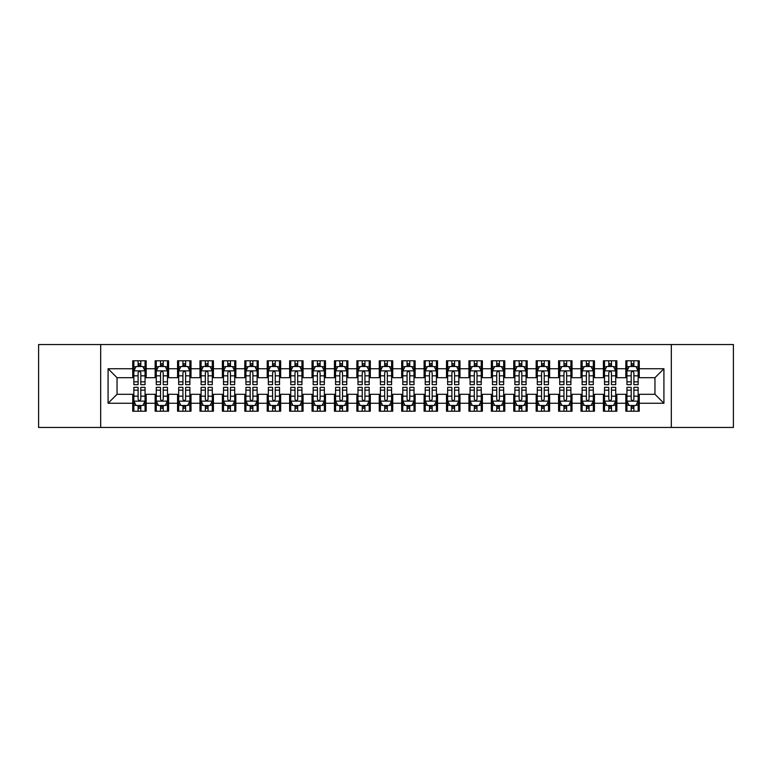 <?xml version="1.0" encoding="UTF-8"?>
<svg xmlns="http://www.w3.org/2000/svg" width="772" height="772" viewBox="0 0 772 772"><rect width="100%" height="100%" fill="white"/><g stroke="black" fill="none" stroke-linecap="round" stroke-linejoin="round"><path stroke-width="1.16" d="M671.312 427.466L733.4 427.466L733.4 344.534L671.312 344.534L671.312 427.466L100.688 427.466L100.688 344.534L38.6 344.534L38.6 427.466L100.688 427.466M671.312 344.534L100.688 344.534M108.08 403.254L108.08 368.746L132.736 368.746L132.736 377.711L117.045 377.711L117.045 394.289L108.08 403.254L132.736 403.254L132.736 411.215L146.178 411.215L146.178 403.254L155.143 403.254L155.143 411.215L168.595 411.215L168.595 403.254L177.56 403.254L177.56 411.215L191.012 411.215L191.012 403.254L199.977 403.254L199.977 411.215L213.419 411.215L213.419 403.254L222.384 403.254L222.384 411.215L235.836 411.215L235.836 403.254L244.801 403.254L244.801 411.215L258.244 411.215L258.244 403.254L267.208 403.254L267.208 411.215L280.661 411.215L280.661 403.254L289.625 403.254L289.625 411.215L303.068 411.215L303.068 403.254L312.033 403.254L312.033 411.215L325.485 411.215L325.485 403.254L334.45 403.254L334.45 411.215L347.902 411.215L347.902 403.254L356.867 403.254L356.867 411.215L370.309 411.215L370.309 403.254L379.274 403.254L379.274 411.215L392.726 411.215L392.726 403.254L401.691 403.254L401.691 411.215L415.133 411.215L415.133 403.254L424.098 403.254L424.098 411.215L437.55 411.215L437.55 403.254L446.515 403.254L446.515 411.215L459.967 411.215L459.967 403.254L468.932 403.254L468.932 411.215L482.375 411.215L482.375 403.254L491.339 403.254L491.339 411.215L504.791 411.215L504.791 403.254L513.756 403.254L513.756 411.215L527.199 411.215L527.199 403.254L536.164 403.254L536.164 411.215L549.616 411.215L549.616 403.254L558.581 403.254L558.581 411.215L572.023 411.215L572.023 403.254L580.988 403.254L580.988 411.215L594.44 411.215L594.44 403.254L603.405 403.254L603.405 411.215L616.857 411.215L616.857 403.254L625.822 403.254L625.822 411.215L639.264 411.215L639.264 394.289L654.955 394.289L654.955 377.711L639.264 377.711L639.264 368.746L663.92 368.746L663.92 403.254L639.264 403.254M639.264 368.746L639.264 360.785L625.822 360.785L625.822 368.746L616.857 368.746L616.857 360.785L603.405 360.785L603.405 368.746L594.44 368.746L594.44 360.785L580.988 360.785L580.988 368.746L572.023 368.746L572.023 360.785L558.581 360.785L558.581 368.746L549.616 368.746L549.616 360.785L536.164 360.785L536.164 368.746L527.199 368.746L527.199 360.785L513.756 360.785L513.756 368.746L504.791 368.746L504.791 360.785L491.339 360.785L491.339 368.746L482.375 368.746L482.375 360.785L468.932 360.785L468.932 368.746L459.967 368.746L459.967 360.785L446.515 360.785L446.515 368.746L437.55 368.746L437.55 360.785L424.098 360.785L424.098 368.746L415.133 368.746L415.133 360.785L401.691 360.785L401.691 368.746L392.726 368.746L392.726 360.785L379.274 360.785L379.274 368.746L370.309 368.746L370.309 360.785L356.867 360.785L356.867 368.746L347.902 368.746L347.902 360.785L334.45 360.785L334.45 368.746L325.485 368.746L325.485 360.785L312.033 360.785L312.033 368.746L303.068 368.746L303.068 360.785L289.625 360.785L289.625 368.746L280.661 368.746L280.661 360.785L267.208 360.785L267.208 368.746L258.244 368.746L258.244 360.785L244.801 360.785L244.801 368.746L235.836 368.746L235.836 360.785L222.384 360.785L222.384 368.746L213.419 368.746L213.419 360.785L199.977 360.785L199.977 368.746L191.012 368.746L191.012 360.785L177.56 360.785L177.56 368.746L168.595 368.746L168.595 360.785L155.143 360.785L155.143 368.746L146.178 368.746L146.178 360.785L132.736 360.785L132.736 368.746M616.857 403.254L616.857 394.289L625.822 394.289L625.822 403.254M663.92 368.746L654.955 377.711M594.44 403.254L594.44 394.289L603.405 394.289L603.405 403.254M625.822 368.746L625.822 377.711L616.857 377.711L616.857 368.746M572.023 403.254L572.023 394.289L580.988 394.289L580.988 403.254M603.405 368.746L603.405 377.711L594.44 377.711L594.44 368.746M549.616 403.254L549.616 394.289L558.581 394.289L558.581 403.254M580.988 368.746L580.988 377.711L572.023 377.711L572.023 368.746M527.199 403.254L527.199 394.289L536.164 394.289L536.164 403.254M558.581 368.746L558.581 377.711L549.616 377.711L549.616 368.746M504.791 403.254L504.791 394.289L513.756 394.289L513.756 403.254M536.164 368.746L536.164 377.711L527.199 377.711L527.199 368.746M482.375 403.254L482.375 394.289L491.339 394.289L491.339 403.254M513.756 368.746L513.756 377.711L504.791 377.711L504.791 368.746M459.967 403.254L459.967 394.289L468.932 394.289L468.932 403.254M491.339 368.746L491.339 377.711L482.375 377.711L482.375 368.746M437.55 403.254L437.55 394.289L446.515 394.289L446.515 403.254M468.932 368.746L468.932 377.711L459.967 377.711L459.967 368.746M415.133 403.254L415.133 394.289L424.098 394.289L424.098 403.254M446.515 368.746L446.515 377.711L437.55 377.711L437.55 368.746M392.726 403.254L392.726 394.289L401.691 394.289L401.691 403.254M424.098 368.746L424.098 377.711L415.133 377.711L415.133 368.746M370.309 403.254L370.309 394.289L379.274 394.289L379.274 403.254M401.691 368.746L401.691 377.711L392.726 377.711L392.726 368.746M347.902 403.254L347.902 394.289L356.867 394.289L356.867 403.254M379.274 368.746L379.274 377.711L370.309 377.711L370.309 368.746M325.485 403.254L325.485 394.289L334.45 394.289L334.45 403.254M356.867 368.746L356.867 377.711L347.902 377.711L347.902 368.746M303.068 403.254L303.068 394.289L312.033 394.289L312.033 403.254M334.45 368.746L334.45 377.711L325.485 377.711L325.485 368.746M280.661 403.254L280.661 394.289L289.625 394.289L289.625 403.254M312.033 368.746L312.033 377.711L303.068 377.711L303.068 368.746M258.244 403.254L258.244 394.289L267.208 394.289L267.208 403.254M289.625 368.746L289.625 377.711L280.661 377.711L280.661 368.746M235.836 403.254L235.836 394.289L244.801 394.289L244.801 403.254M267.208 368.746L267.208 377.711L258.244 377.711L258.244 368.746M213.419 403.254L213.419 394.289L222.384 394.289L222.384 403.254M244.801 368.746L244.801 377.711L235.836 377.711L235.836 368.746M191.012 403.254L191.012 394.289L199.977 394.289L199.977 403.254M222.384 368.746L222.384 377.711L213.419 377.711L213.419 368.746M168.595 403.254L168.595 394.289L177.56 394.289L177.56 403.254M199.977 368.746L199.977 377.711L191.012 377.711L191.012 368.746M146.178 403.254L146.178 394.289L155.143 394.289L155.143 403.254M177.56 368.746L177.56 377.711L168.595 377.711L168.595 368.746M117.045 394.289L132.736 394.289L132.736 403.254M155.143 368.746L155.143 377.711L146.178 377.711L146.178 368.746M625.822 366.391L626.941 366.391M638.145 366.391L639.264 366.391M603.405 366.391L604.524 366.391M615.728 366.391L616.857 366.391M580.988 366.391L582.117 366.391M593.321 366.391L594.44 366.391M558.581 366.391L559.7 366.391M570.904 366.391L572.023 366.391M536.164 366.391L537.283 366.391M548.496 366.391L549.616 366.391M513.756 366.391L514.876 366.391M526.079 366.391L527.199 366.391M491.339 366.391L492.459 366.391M503.672 366.391L504.791 366.391M468.932 366.391L470.052 366.391M481.255 366.391L482.375 366.391M446.515 366.391L447.635 366.391M458.838 366.391L459.967 366.391M424.098 366.391L425.227 366.391M436.431 366.391L437.55 366.391M401.691 366.391L402.81 366.391M414.014 366.391L415.133 366.391M379.274 366.391L380.393 366.391M391.607 366.391L392.726 366.391M356.867 366.391L357.986 366.391M369.19 366.391L370.309 366.391M334.45 366.391L335.569 366.391M346.773 366.391L347.902 366.391M312.033 366.391L313.162 366.391M324.365 366.391L325.485 366.391M289.625 366.391L290.745 366.391M301.948 366.391L303.068 366.391M267.208 366.391L268.328 366.391M279.541 366.391L280.661 366.391M244.801 366.391L245.921 366.391M257.124 366.391L258.244 366.391M222.384 366.391L223.504 366.391M234.717 366.391L235.836 366.391M199.977 366.391L201.096 366.391M212.3 366.391L213.419 366.391M177.56 366.391L178.679 366.391M189.883 366.391L191.012 366.391M155.143 366.391L156.272 366.391M167.476 366.391L168.595 366.391M132.736 366.391L133.855 366.391M145.059 366.391L146.178 366.391M132.736 405.609L133.855 405.609M145.059 405.609L146.178 405.609M155.143 405.609L156.272 405.609M167.476 405.609L168.595 405.609M177.56 405.609L178.679 405.609M189.883 405.609L191.012 405.609M199.977 405.609L201.096 405.609M212.3 405.609L213.419 405.609M222.384 405.609L223.504 405.609M234.717 405.609L235.836 405.609M244.801 405.609L245.921 405.609M257.124 405.609L258.244 405.609M267.208 405.609L268.328 405.609M279.541 405.609L280.661 405.609M289.625 405.609L290.745 405.609M301.948 405.609L303.068 405.609M312.033 405.609L313.162 405.609M324.365 405.609L325.485 405.609M334.45 405.609L335.569 405.609M346.773 405.609L347.902 405.609M356.867 405.609L357.986 405.609M369.19 405.609L370.309 405.609M379.274 405.609L380.393 405.609M391.607 405.609L392.726 405.609M401.691 405.609L402.81 405.609M414.014 405.609L415.133 405.609M424.098 405.609L425.227 405.609M436.431 405.609L437.55 405.609M446.515 405.609L447.635 405.609M458.838 405.609L459.967 405.609M468.932 405.609L470.052 405.609M481.255 405.609L482.375 405.609M491.339 405.609L492.459 405.609M503.672 405.609L504.791 405.609M513.756 405.609L514.876 405.609M526.079 405.609L527.199 405.609M536.164 405.609L537.283 405.609M548.496 405.609L549.616 405.609M558.581 405.609L559.7 405.609M570.904 405.609L572.023 405.609M580.988 405.609L582.117 405.609M593.321 405.609L594.44 405.609M603.405 405.609L604.524 405.609M615.728 405.609L616.857 405.609M625.822 405.609L626.941 405.609M638.145 405.609L639.264 405.609M108.08 368.746L117.045 377.711M654.955 394.289L663.92 403.254M140.803 363.699L138.111 363.699M145.059 381.841L140.803 381.841L140.803 384.659L145.059 384.659L145.059 370.985L142.82 366.497L136.094 366.497L133.855 370.985L133.855 384.659L138.111 384.659L138.111 381.841L133.855 381.841M133.855 370.985L133.855 360.785M145.059 370.985L145.059 360.785M138.111 366.497L138.111 360.785M140.803 360.785L140.803 366.497M140.803 381.841L140.803 372.664C139.906 370.936 139.008 370.936 138.111 372.664L138.111 381.841M140.803 366.391L138.111 366.391M138.111 408.301L140.803 408.301M133.855 390.159L138.111 390.159L138.111 387.341L133.855 387.341L133.855 401.015L136.094 405.503L142.82 405.503L145.059 401.015L145.059 387.341L140.803 387.341L140.803 390.159L145.059 390.159M145.059 401.015L145.059 411.215M133.855 401.015L133.855 411.215M140.803 405.503L140.803 411.215M138.111 411.215L138.111 405.503M138.111 390.159L138.111 399.336C139.008 401.064 139.906 401.064 140.803 399.336L140.803 390.159M138.111 405.609L140.803 405.609M163.22 363.699L160.528 363.699M167.476 381.841L163.22 381.841L163.22 384.659L167.476 384.659L167.476 370.985L165.237 366.497L158.511 366.497L156.272 370.985L156.272 384.659L160.528 384.659L160.528 381.841L156.272 381.841M156.272 370.985L156.272 360.785M167.476 370.985L167.476 360.785M160.528 366.497L160.528 360.785M163.22 360.785L163.22 366.497M163.22 381.841L163.22 372.664C162.323 370.936 161.425 370.936 160.528 372.664L160.528 381.841M163.22 366.391L160.528 366.391M185.627 363.699L182.935 363.699M189.883 381.841L185.627 381.841L185.627 384.659L189.883 384.659L189.883 370.985L187.644 366.497L180.918 366.497L178.679 370.985L178.679 384.659L182.935 384.659L182.935 381.841L178.679 381.841M178.679 370.985L178.679 360.785M189.883 370.985L189.883 360.785M182.935 366.497L182.935 360.785M185.627 360.785L185.627 366.497M185.627 381.841L185.627 372.664C184.73 370.936 183.832 370.936 182.935 372.664L182.935 381.841M185.627 366.391L182.935 366.391M160.528 408.301L163.22 408.301M156.272 390.159L160.528 390.159L160.528 387.341L156.272 387.341L156.272 401.015L158.511 405.503L165.237 405.503L167.476 401.015L167.476 387.341L163.22 387.341L163.22 390.159L167.476 390.159M167.476 401.015L167.476 411.215M156.272 401.015L156.272 411.215M163.22 405.503L163.22 411.215M160.528 411.215L160.528 405.503M160.528 390.159L160.528 399.336C161.425 401.064 162.323 401.064 163.22 399.336L163.22 390.159M160.528 405.609L163.22 405.609M182.935 408.301L185.627 408.301M178.679 390.159L182.935 390.159L182.935 387.341L178.679 387.341L178.679 401.015L180.918 405.503L187.644 405.503L189.883 401.015L189.883 387.341L185.627 387.341L185.627 390.159L189.883 390.159M189.883 401.015L189.883 411.215M178.679 401.015L178.679 411.215M185.627 405.503L185.627 411.215M182.935 411.215L182.935 405.503M182.935 390.159L182.935 399.336C183.832 401.064 184.73 401.064 185.627 399.336L185.627 390.159M182.935 405.609L185.627 405.609M208.044 363.699L205.352 363.699M212.3 381.841L208.044 381.841L208.044 384.659L212.3 384.659L212.3 370.985L210.061 366.497L203.335 366.497L201.096 370.985L201.096 384.659L205.352 384.659L205.352 381.841L201.096 381.841M201.096 370.985L201.096 360.785M212.3 370.985L212.3 360.785M205.352 366.497L205.352 360.785M208.044 360.785L208.044 366.497M208.044 381.841L208.044 372.664C207.147 370.936 206.249 370.936 205.352 372.664L205.352 381.841M208.044 366.391L205.352 366.391M230.452 363.699L227.769 363.699M234.717 381.841L230.452 381.841L230.452 384.659L234.717 384.659L234.717 370.985L232.469 366.497L225.752 366.497L223.504 370.985L223.504 384.659L227.769 384.659L227.769 381.841L223.504 381.841M223.504 370.985L223.504 360.785M234.717 370.985L234.717 360.785M227.769 366.497L227.769 360.785M230.452 360.785L230.452 366.497M230.452 381.841L230.452 372.664C229.564 370.936 228.666 370.936 227.769 372.664L227.769 381.841M230.452 366.391L227.769 366.391M205.352 408.301L208.044 408.301M201.096 390.159L205.352 390.159L205.352 387.341L201.096 387.341L201.096 401.015L203.335 405.503L210.061 405.503L212.3 401.015L212.3 387.341L208.044 387.341L208.044 390.159L212.3 390.159M212.3 401.015L212.3 411.215M201.096 401.015L201.096 411.215M208.044 405.503L208.044 411.215M205.352 411.215L205.352 405.503M205.352 390.159L205.352 399.336C206.249 401.064 207.147 401.064 208.044 399.336L208.044 390.159M205.352 405.609L208.044 405.609M227.769 408.301L230.452 408.301M223.504 390.159L227.769 390.159L227.769 387.341L223.504 387.341L223.504 401.015L225.752 405.503L232.469 405.503L234.717 401.015L234.717 387.341L230.452 387.341L230.452 390.159L234.717 390.159M234.717 401.015L234.717 411.215M223.504 401.015L223.504 411.215M230.452 405.503L230.452 411.215M227.769 411.215L227.769 405.503M227.769 390.159L227.769 399.336C228.657 401.064 229.554 401.064 230.452 399.336L230.452 390.159M227.769 405.609L230.452 405.609M252.869 363.699L250.176 363.699M257.124 381.841L252.869 381.841L252.869 384.659L257.124 384.659L257.124 370.985L254.885 366.497L248.159 366.497L245.921 370.985L245.921 384.659L250.176 384.659L250.176 381.841L245.921 381.841M245.921 370.985L245.921 360.785M257.124 370.985L257.124 360.785M250.176 366.497L250.176 360.785M252.869 360.785L252.869 366.497M252.869 381.841L252.869 372.664C251.971 370.936 251.074 370.936 250.176 372.664L250.176 381.841M252.869 366.391L250.176 366.391M250.176 408.301L252.869 408.301M245.921 390.159L250.176 390.159L250.176 387.341L245.921 387.341L245.921 401.015L248.159 405.503L254.885 405.503L257.124 401.015L257.124 387.341L252.869 387.341L252.869 390.159L257.124 390.159M257.124 401.015L257.124 411.215M245.921 401.015L245.921 411.215M252.869 405.503L252.869 411.215M250.176 411.215L250.176 405.503M250.176 390.159L250.176 399.336C251.074 401.064 251.971 401.064 252.869 399.336L252.869 390.159M250.176 405.609L252.869 405.609M275.276 363.699L272.593 363.699M279.541 381.841L275.276 381.841L275.276 384.659L279.541 384.659L279.541 370.985L277.293 366.497L270.576 366.497L268.328 370.985L268.328 384.659L272.593 384.659L272.593 381.841L268.328 381.841M268.328 370.985L268.328 360.785M279.541 370.985L279.541 360.785M272.593 366.497L272.593 360.785M275.276 360.785L275.276 366.497M275.276 381.841L275.276 372.664C274.388 370.936 273.491 370.936 272.593 372.664L272.593 381.841M275.276 366.391L272.593 366.391M272.593 408.301L275.276 408.301M268.328 390.159L272.593 390.159L272.593 387.341L268.328 387.341L268.328 401.015L270.576 405.503L277.293 405.503L279.541 401.015L279.541 387.341L275.276 387.341L275.276 390.159L279.541 390.159M279.541 401.015L279.541 411.215M268.328 401.015L268.328 411.215M275.276 405.503L275.276 411.215M272.593 411.215L272.593 405.503M272.593 390.159L272.593 399.336C273.491 401.064 274.378 401.064 275.276 399.336L275.276 390.159M272.593 405.609L275.276 405.609M297.693 363.699L295 363.699M301.948 381.841L297.693 381.841L297.693 384.659L301.948 384.659L301.948 370.985L299.71 366.497L292.984 366.497L290.745 370.985L290.745 384.659L295 384.659L295 381.841L290.745 381.841M290.745 370.985L290.745 360.785M301.948 370.985L301.948 360.785M295 366.497L295 360.785M297.693 360.785L297.693 366.497M297.693 381.841L297.693 372.664C296.795 370.936 295.898 370.936 295 372.664L295 381.841M297.693 366.391L295 366.391M320.11 363.699L317.417 363.699M324.365 381.841L320.11 381.841L320.11 384.659L324.365 384.659L324.365 370.985L322.127 366.497L315.401 366.497L313.162 370.985L313.162 384.659L317.417 384.659L317.417 381.841L313.162 381.841M313.162 370.985L313.162 360.785M324.365 370.985L324.365 360.785M317.417 366.497L317.417 360.785M320.11 360.785L320.11 366.497M320.11 381.841L320.11 372.664C319.212 370.936 318.315 370.936 317.417 372.664L317.417 381.841M320.11 366.391L317.417 366.391M342.517 363.699L339.825 363.699M346.773 381.841L342.517 381.841L342.517 384.659L346.773 384.659L346.773 370.985L344.534 366.497L337.808 366.497L335.569 370.985L335.569 384.659L339.825 384.659L339.825 381.841L335.569 381.841M335.569 370.985L335.569 360.785M346.773 370.985L346.773 360.785M339.825 366.497L339.825 360.785M342.517 360.785L342.517 366.497M342.517 381.841L342.517 372.664C341.62 370.936 340.732 370.936 339.825 372.664L339.825 381.841M342.517 366.391L339.825 366.391M364.934 363.699L362.242 363.699M369.19 381.841L364.934 381.841L364.934 384.659L369.19 384.659L369.19 370.985L366.951 366.497L360.225 366.497L357.986 370.985L357.986 384.659L362.242 384.659L362.242 381.841L357.986 381.841M357.986 370.985L357.986 360.785M369.19 370.985L369.19 360.785M362.242 366.497L362.242 360.785M364.934 360.785L364.934 366.497M364.934 381.841L364.934 372.664C364.037 370.936 363.139 370.936 362.242 372.664L362.242 381.841M364.934 366.391L362.242 366.391M387.341 363.699L384.659 363.699M391.607 381.841L387.341 381.841L387.341 384.659L391.607 384.659L391.607 370.985L389.358 366.497L382.642 366.497L380.393 370.985L380.393 384.659L384.659 384.659L384.659 381.841L380.393 381.841M380.393 370.985L380.393 360.785M391.607 370.985L391.607 360.785M384.659 366.497L384.659 360.785M387.341 360.785L387.341 366.497M387.341 381.841L387.341 372.664C386.454 370.936 385.556 370.936 384.659 372.664L384.659 381.841M387.341 366.391L384.659 366.391M409.758 363.699L407.066 363.699M414.014 381.841L409.758 381.841L409.758 384.659L414.014 384.659L414.014 370.985L411.775 366.497L405.049 366.497L402.81 370.985L402.81 384.659L407.066 384.659L407.066 381.841L402.81 381.841M402.81 370.985L402.81 360.785M414.014 370.985L414.014 360.785M407.066 366.497L407.066 360.785M409.758 360.785L409.758 366.497M409.758 381.841L409.758 372.664C408.861 370.936 407.963 370.936 407.066 372.664L407.066 381.841M409.758 366.391L407.066 366.391M432.175 363.699L429.483 363.699M436.431 381.841L432.175 381.841L432.175 384.659L436.431 384.659L436.431 370.985L434.192 366.497L427.466 366.497L425.227 370.985L425.227 384.659L429.483 384.659L429.483 381.841L425.227 381.841M425.227 370.985L425.227 360.785M436.431 370.985L436.431 360.785M429.483 366.497L429.483 360.785M432.175 360.785L432.175 366.497M432.175 381.841L432.175 372.664C431.278 370.936 430.38 370.936 429.483 372.664L429.483 381.841M432.175 366.391L429.483 366.391M454.583 363.699L451.89 363.699M458.838 381.841L454.583 381.841L454.583 384.659L458.838 384.659L458.838 370.985L456.599 366.497L449.873 366.497L447.635 370.985L447.635 384.659L451.89 384.659L451.89 381.841L447.635 381.841M447.635 370.985L447.635 360.785M458.838 370.985L458.838 360.785M451.89 366.497L451.89 360.785M454.583 360.785L454.583 366.497M454.583 381.841L454.583 372.664C453.685 370.936 452.788 370.936 451.89 372.664L451.89 381.841M454.583 366.391L451.89 366.391M477 363.699L474.307 363.699M481.255 381.841L477 381.841L477 384.659L481.255 384.659L481.255 370.985L479.016 366.497L472.29 366.497L470.052 370.985L470.052 384.659L474.307 384.659L474.307 381.841L470.052 381.841M470.052 370.985L470.052 360.785M481.255 370.985L481.255 360.785M474.307 366.497L474.307 360.785M477 360.785L477 366.497M477 381.841L477 372.664C476.102 370.936 475.205 370.936 474.307 372.664L474.307 381.841M477 366.391L474.307 366.391M499.407 363.699L496.724 363.699M503.672 381.841L499.407 381.841L499.407 384.659L503.672 384.659L503.672 370.985L501.424 366.497L494.707 366.497L492.459 370.985L492.459 384.659L496.724 384.659L496.724 381.841L492.459 381.841M492.459 370.985L492.459 360.785M503.672 370.985L503.672 360.785M496.724 366.497L496.724 360.785M499.407 360.785L499.407 366.497M499.407 381.841L499.407 372.664C498.509 370.936 497.622 370.936 496.724 372.664L496.724 381.841M499.407 366.391L496.724 366.391M521.824 363.699L519.131 363.699M526.079 381.841L521.824 381.841L521.824 384.659L526.079 384.659L526.079 370.985L523.841 366.497L517.115 366.497L514.876 370.985L514.876 384.659L519.131 384.659L519.131 381.841L514.876 381.841M514.876 370.985L514.876 360.785M526.079 370.985L526.079 360.785M519.131 366.497L519.131 360.785M521.824 360.785L521.824 366.497M521.824 381.841L521.824 372.664C520.926 370.936 520.029 370.936 519.131 372.664L519.131 381.841M521.824 366.391L519.131 366.391M544.231 363.699L541.548 363.699M548.496 381.841L544.231 381.841L544.231 384.659L548.496 384.659L548.496 370.985L546.248 366.497L539.532 366.497L537.283 370.985L537.283 384.659L541.548 384.659L541.548 381.841L537.283 381.841M537.283 370.985L537.283 360.785M548.496 370.985L548.496 360.785M541.548 366.497L541.548 360.785M544.231 360.785L544.231 366.497M544.231 381.841L544.231 372.664C543.343 370.936 542.446 370.936 541.548 372.664L541.548 381.841M544.231 366.391L541.548 366.391M566.648 363.699L563.956 363.699M570.904 381.841L566.648 381.841L566.648 384.659L570.904 384.659L570.904 370.985L568.665 366.497L561.939 366.497L559.7 370.985L559.7 384.659L563.956 384.659L563.956 381.841L559.7 381.841M559.7 370.985L559.7 360.785M570.904 370.985L570.904 360.785M563.956 366.497L563.956 360.785M566.648 360.785L566.648 366.497M566.648 381.841L566.648 372.664C565.751 370.936 564.853 370.936 563.956 372.664L563.956 381.841M566.648 366.391L563.956 366.391M589.065 363.699L586.373 363.699M593.321 381.841L589.065 381.841L589.065 384.659L593.321 384.659L593.321 370.985L591.082 366.497L584.356 366.497L582.117 370.985L582.117 384.659L586.373 384.659L586.373 381.841L582.117 381.841M582.117 370.985L582.117 360.785M593.321 370.985L593.321 360.785M586.373 366.497L586.373 360.785M589.065 360.785L589.065 366.497M589.065 381.841L589.065 372.664C588.168 370.936 587.27 370.936 586.373 372.664L586.373 381.841M589.065 366.391L586.373 366.391M295 408.301L297.693 408.301M290.745 390.159L295 390.159L295 387.341L290.745 387.341L290.745 401.015L292.984 405.503L299.71 405.503L301.948 401.015L301.948 387.341L297.693 387.341L297.693 390.159L301.948 390.159M301.948 401.015L301.948 411.215M290.745 401.015L290.745 411.215M297.693 405.503L297.693 411.215M295 411.215L295 405.503M295 390.159L295 399.336C295.898 401.064 296.795 401.064 297.693 399.336L297.693 390.159M295 405.609L297.693 405.609M317.417 408.301L320.11 408.301M313.162 390.159L317.417 390.159L317.417 387.341L313.162 387.341L313.162 401.015L315.401 405.503L322.127 405.503L324.365 401.015L324.365 387.341L320.11 387.341L320.11 390.159L324.365 390.159M324.365 401.015L324.365 411.215M313.162 401.015L313.162 411.215M320.11 405.503L320.11 411.215M317.417 411.215L317.417 405.503M317.417 390.159L317.417 399.336C318.315 401.064 319.212 401.064 320.11 399.336L320.11 390.159M317.417 405.609L320.11 405.609M339.825 408.301L342.517 408.301M335.569 390.159L339.825 390.159L339.825 387.341L335.569 387.341L335.569 401.015L337.808 405.503L344.534 405.503L346.773 401.015L346.773 387.341L342.517 387.341L342.517 390.159L346.773 390.159M346.773 401.015L346.773 411.215M335.569 401.015L335.569 411.215M342.517 405.503L342.517 411.215M339.825 411.215L339.825 405.503M339.825 390.159L339.825 399.336C340.722 401.064 341.62 401.064 342.517 399.336L342.517 390.159M339.825 405.609L342.517 405.609M362.242 408.301L364.934 408.301M357.986 390.159L362.242 390.159L362.242 387.341L357.986 387.341L357.986 401.015L360.225 405.503L366.951 405.503L369.19 401.015L369.19 387.341L364.934 387.341L364.934 390.159L369.19 390.159M369.19 401.015L369.19 411.215M357.986 401.015L357.986 411.215M364.934 405.503L364.934 411.215M362.242 411.215L362.242 405.503M362.242 390.159L362.242 399.336C363.139 401.064 364.037 401.064 364.934 399.336L364.934 390.159M362.242 405.609L364.934 405.609M384.659 408.301L387.341 408.301M380.393 390.159L384.659 390.159L384.659 387.341L380.393 387.341L380.393 401.015L382.642 405.503L389.358 405.503L391.607 401.015L391.607 387.341L387.341 387.341L387.341 390.159L391.607 390.159M391.607 401.015L391.607 411.215M380.393 401.015L380.393 411.215M387.341 405.503L387.341 411.215M384.659 411.215L384.659 405.503M384.659 390.159L384.659 399.336C385.546 401.064 386.444 401.064 387.341 399.336L387.341 390.159M384.659 405.609L387.341 405.609M407.066 408.301L409.758 408.301M402.81 390.159L407.066 390.159L407.066 387.341L402.81 387.341L402.81 401.015L405.049 405.503L411.775 405.503L414.014 401.015L414.014 387.341L409.758 387.341L409.758 390.159L414.014 390.159M414.014 401.015L414.014 411.215M402.81 401.015L402.81 411.215M409.758 405.503L409.758 411.215M407.066 411.215L407.066 405.503M407.066 390.159L407.066 399.336C407.963 401.064 408.861 401.064 409.758 399.336L409.758 390.159M407.066 405.609L409.758 405.609M429.483 408.301L432.175 408.301M425.227 390.159L429.483 390.159L429.483 387.341L425.227 387.341L425.227 401.015L427.466 405.503L434.192 405.503L436.431 401.015L436.431 387.341L432.175 387.341L432.175 390.159L436.431 390.159M436.431 401.015L436.431 411.215M425.227 401.015L425.227 411.215M432.175 405.503L432.175 411.215M429.483 411.215L429.483 405.503M429.483 390.159L429.483 399.336C430.38 401.064 431.268 401.064 432.175 399.336L432.175 390.159M429.483 405.609L432.175 405.609M451.89 408.301L454.583 408.301M447.635 390.159L451.89 390.159L451.89 387.341L447.635 387.341L447.635 401.015L449.873 405.503L456.599 405.503L458.838 401.015L458.838 387.341L454.583 387.341L454.583 390.159L458.838 390.159M458.838 401.015L458.838 411.215M447.635 401.015L447.635 411.215M454.583 405.503L454.583 411.215M451.89 411.215L451.89 405.503M451.89 390.159L451.89 399.336C452.788 401.064 453.685 401.064 454.583 399.336L454.583 390.159M451.89 405.609L454.583 405.609M474.307 408.301L477 408.301M470.052 390.159L474.307 390.159L474.307 387.341L470.052 387.341L470.052 401.015L472.29 405.503L479.016 405.503L481.255 401.015L481.255 387.341L477 387.341L477 390.159L481.255 390.159M481.255 401.015L481.255 411.215M470.052 401.015L470.052 411.215M477 405.503L477 411.215M474.307 411.215L474.307 405.503M474.307 390.159L474.307 399.336C475.205 401.064 476.102 401.064 477 399.336L477 390.159M474.307 405.609L477 405.609M496.724 408.301L499.407 408.301M492.459 390.159L496.724 390.159L496.724 387.341L492.459 387.341L492.459 401.015L494.707 405.503L501.424 405.503L503.672 401.015L503.672 387.341L499.407 387.341L499.407 390.159L503.672 390.159M503.672 401.015L503.672 411.215M492.459 401.015L492.459 411.215M499.407 405.503L499.407 411.215M496.724 411.215L496.724 405.503M496.724 390.159L496.724 399.336C497.612 401.064 498.509 401.064 499.407 399.336L499.407 390.159M496.724 405.609L499.407 405.609M519.131 408.301L521.824 408.301M514.876 390.159L519.131 390.159L519.131 387.341L514.876 387.341L514.876 401.015L517.115 405.503L523.841 405.503L526.079 401.015L526.079 387.341L521.824 387.341L521.824 390.159L526.079 390.159M526.079 401.015L526.079 411.215M514.876 401.015L514.876 411.215M521.824 405.503L521.824 411.215M519.131 411.215L519.131 405.503M519.131 390.159L519.131 399.336C520.029 401.064 520.926 401.064 521.824 399.336L521.824 390.159M519.131 405.609L521.824 405.609M541.548 408.301L544.231 408.301M537.283 390.159L541.548 390.159L541.548 387.341L537.283 387.341L537.283 401.015L539.532 405.503L546.248 405.503L548.496 401.015L548.496 387.341L544.231 387.341L544.231 390.159L548.496 390.159M548.496 401.015L548.496 411.215M537.283 401.015L537.283 411.215M544.231 405.503L544.231 411.215M541.548 411.215L541.548 405.503M541.548 390.159L541.548 399.336C542.436 401.064 543.334 401.064 544.231 399.336L544.231 390.159M541.548 405.609L544.231 405.609M563.956 408.301L566.648 408.301M559.7 390.159L563.956 390.159L563.956 387.341L559.7 387.341L559.7 401.015L561.939 405.503L568.665 405.503L570.904 401.015L570.904 387.341L566.648 387.341L566.648 390.159L570.904 390.159M570.904 401.015L570.904 411.215M559.7 401.015L559.7 411.215M566.648 405.503L566.648 411.215M563.956 411.215L563.956 405.503M563.956 390.159L563.956 399.336C564.853 401.064 565.751 401.064 566.648 399.336L566.648 390.159M563.956 405.609L566.648 405.609M586.373 408.301L589.065 408.301M582.117 390.159L586.373 390.159L586.373 387.341L582.117 387.341L582.117 401.015L584.356 405.503L591.082 405.503L593.321 401.015L593.321 387.341L589.065 387.341L589.065 390.159L593.321 390.159M593.321 401.015L593.321 411.215M582.117 401.015L582.117 411.215M589.065 405.503L589.065 411.215M586.373 411.215L586.373 405.503M586.373 390.159L586.373 399.336C587.27 401.064 588.168 401.064 589.065 399.336L589.065 390.159M586.373 405.609L589.065 405.609M611.472 363.699L608.78 363.699M615.728 381.841L611.472 381.841L611.472 384.659L615.728 384.659L615.728 370.985L613.489 366.497L606.763 366.497L604.524 370.985L604.524 384.659L608.78 384.659L608.78 381.841L604.524 381.841M604.524 370.985L604.524 360.785M615.728 370.985L615.728 360.785M608.78 366.497L608.78 360.785M611.472 360.785L611.472 366.497M611.472 381.841L611.472 372.664C610.575 370.936 609.677 370.936 608.78 372.664L608.78 381.841M611.472 366.391L608.78 366.391M608.78 408.301L611.472 408.301M604.524 390.159L608.78 390.159L608.78 387.341L604.524 387.341L604.524 401.015L606.763 405.503L613.489 405.503L615.728 401.015L615.728 387.341L611.472 387.341L611.472 390.159L615.728 390.159M615.728 401.015L615.728 411.215M604.524 401.015L604.524 411.215M611.472 405.503L611.472 411.215M608.78 411.215L608.78 405.503M608.78 390.159L608.78 399.336C609.677 401.064 610.575 401.064 611.472 399.336L611.472 390.159M608.78 405.609L611.472 405.609M633.889 363.699L631.197 363.699M638.145 381.841L633.889 381.841L633.889 384.659L638.145 384.659L638.145 370.985L635.906 366.497L629.18 366.497L626.941 370.985L626.941 384.659L631.197 384.659L631.197 381.841L626.941 381.841M626.941 370.985L626.941 360.785M638.145 370.985L638.145 360.785M631.197 366.497L631.197 360.785M633.889 360.785L633.889 366.497M633.889 381.841L633.889 372.664C632.992 370.936 632.094 370.936 631.197 372.664L631.197 381.841M633.889 366.391L631.197 366.391M631.197 408.301L633.889 408.301M626.941 390.159L631.197 390.159L631.197 387.341L626.941 387.341L626.941 401.015L629.18 405.503L635.906 405.503L638.145 401.015L638.145 387.341L633.889 387.341L633.889 390.159L638.145 390.159M638.145 401.015L638.145 411.215M626.941 401.015L626.941 411.215M633.889 405.503L633.889 411.215M631.197 411.215L631.197 405.503M631.197 390.159L631.197 399.336C632.094 401.064 632.992 401.064 633.889 399.336L633.889 390.159M631.197 405.609L633.889 405.609M145.001 370.869L133.913 370.869M133.855 366.768L135.959 366.768M142.955 366.768L145.059 366.768M138.111 375.839L133.855 375.839M145.059 375.839L140.803 375.839M140.803 365.127L138.111 365.127M133.913 401.131L145.001 401.131M145.059 405.232L142.955 405.232M135.959 405.232L133.855 405.232M140.803 396.161L145.059 396.161M133.855 396.161L138.111 396.161M138.111 406.873L140.803 406.873M167.418 370.869L156.32 370.869M156.272 366.768L158.376 366.768M165.372 366.768L167.476 366.768M160.528 375.839L156.272 375.839M167.476 375.839L163.22 375.839M163.22 365.127L160.528 365.127M189.835 370.869L178.737 370.869M178.679 366.768L180.783 366.768M187.779 366.768L189.883 366.768M182.935 375.839L178.679 375.839M189.883 375.839L185.627 375.839M185.627 365.127L182.935 365.127M156.32 401.131L167.418 401.131M167.476 405.232L165.372 405.232M158.376 405.232L156.272 405.232M163.22 396.161L167.476 396.161M156.272 396.161L160.528 396.161M160.528 406.873L163.22 406.873M178.737 401.131L189.835 401.131M189.883 405.232L187.779 405.232M180.783 405.232L178.679 405.232M185.627 396.161L189.883 396.161M178.679 396.161L182.935 396.161M182.935 406.873L185.627 406.873M212.242 370.869L201.154 370.869M201.096 366.768L203.2 366.768M210.196 366.768L212.3 366.768M205.352 375.839L201.096 375.839M212.3 375.839L208.044 375.839M208.044 365.127L205.352 365.127M234.659 370.869L223.562 370.869M223.504 366.768L225.617 366.768M232.604 366.768L234.717 366.768M227.769 375.839L223.504 375.839M234.717 375.839L230.452 375.839M230.452 365.127L227.769 365.127M201.154 401.131L212.242 401.131M212.3 405.232L210.196 405.232M203.2 405.232L201.096 405.232M208.044 396.161L212.3 396.161M201.096 396.161L205.352 396.161M205.352 406.873L208.044 406.873M223.562 401.131L234.659 401.131M234.717 405.232L232.604 405.232M225.617 405.232L223.504 405.232M230.452 396.161L234.717 396.161M223.504 396.161L227.769 396.161M227.769 406.873L230.452 406.873M257.066 370.869L245.978 370.869M245.921 366.768L248.024 366.768M255.021 366.768L257.124 366.768M250.176 375.839L245.921 375.839M257.124 375.839L252.869 375.839M252.869 365.127L250.176 365.127M245.978 401.131L257.066 401.131M257.124 405.232L255.021 405.232M248.024 405.232L245.921 405.232M252.869 396.161L257.124 396.161M245.921 396.161L250.176 396.161M250.176 406.873L252.869 406.873M279.483 370.869L268.386 370.869M268.328 366.768L270.441 366.768M277.428 366.768L279.541 366.768M272.593 375.839L268.328 375.839M279.541 375.839L275.276 375.839M275.276 365.127L272.593 365.127M268.386 401.131L279.483 401.131M279.541 405.232L277.428 405.232M270.441 405.232L268.328 405.232M275.276 396.161L279.541 396.161M268.328 396.161L272.593 396.161M272.593 406.873L275.276 406.873M301.9 370.869L290.803 370.869M290.745 366.768L292.849 366.768M299.845 366.768L301.948 366.768M295 375.839L290.745 375.839M301.948 375.839L297.693 375.839M297.693 365.127L295 365.127M324.308 370.869L313.21 370.869M313.162 366.768L315.265 366.768M322.262 366.768L324.365 366.768M317.417 375.839L313.162 375.839M324.365 375.839L320.11 375.839M320.11 365.127L317.417 365.127M346.724 370.869L335.627 370.869M335.569 366.768L337.682 366.768M344.669 366.768L346.773 366.768M339.825 375.839L335.569 375.839M346.773 375.839L342.517 375.839M342.517 365.127L339.825 365.127M369.132 370.869L358.044 370.869M357.986 366.768L360.09 366.768M367.086 366.768L369.19 366.768M362.242 375.839L357.986 375.839M369.19 375.839L364.934 375.839M364.934 365.127L362.242 365.127M391.549 370.869L380.451 370.869M380.393 366.768L382.507 366.768M389.493 366.768L391.607 366.768M384.659 375.839L380.393 375.839M391.607 375.839L387.341 375.839M387.341 365.127L384.659 365.127M413.956 370.869L402.868 370.869M402.81 366.768L404.914 366.768M411.91 366.768L414.014 366.768M407.066 375.839L402.81 375.839M414.014 375.839L409.758 375.839M409.758 365.127L407.066 365.127M436.373 370.869L425.275 370.869M425.227 366.768L427.331 366.768M434.318 366.768L436.431 366.768M429.483 375.839L425.227 375.839M436.431 375.839L432.175 375.839M432.175 365.127L429.483 365.127M458.79 370.869L447.692 370.869M447.635 366.768L449.738 366.768M456.734 366.768L458.838 366.768M451.89 375.839L447.635 375.839M458.838 375.839L454.583 375.839M454.583 365.127L451.89 365.127M481.197 370.869L470.1 370.869M470.052 366.768L472.155 366.768M479.151 366.768L481.255 366.768M474.307 375.839L470.052 375.839M481.255 375.839L477 375.839M477 365.127L474.307 365.127M503.614 370.869L492.517 370.869M492.459 366.768L494.572 366.768M501.559 366.768L503.672 366.768M496.724 375.839L492.459 375.839M503.672 375.839L499.407 375.839M499.407 365.127L496.724 365.127M526.022 370.869L514.934 370.869M514.876 366.768L516.979 366.768M523.976 366.768L526.079 366.768M519.131 375.839L514.876 375.839M526.079 375.839L521.824 375.839M521.824 365.127L519.131 365.127M548.438 370.869L537.341 370.869M537.283 366.768L539.396 366.768M546.383 366.768L548.496 366.768M541.548 375.839L537.283 375.839M548.496 375.839L544.231 375.839M544.231 365.127L541.548 365.127M570.846 370.869L559.758 370.869M559.7 366.768L561.804 366.768M568.8 366.768L570.904 366.768M563.956 375.839L559.7 375.839M570.904 375.839L566.648 375.839M566.648 365.127L563.956 365.127M593.263 370.869L582.165 370.869M582.117 366.768L584.221 366.768M591.217 366.768L593.321 366.768M586.373 375.839L582.117 375.839M593.321 375.839L589.065 375.839M589.065 365.127L586.373 365.127M290.803 401.131L301.9 401.131M301.948 405.232L299.845 405.232M292.849 405.232L290.745 405.232M297.693 396.161L301.948 396.161M290.745 396.161L295 396.161M295 406.873L297.693 406.873M313.21 401.131L324.308 401.131M324.365 405.232L322.262 405.232M315.265 405.232L313.162 405.232M320.11 396.161L324.365 396.161M313.162 396.161L317.417 396.161M317.417 406.873L320.11 406.873M335.627 401.131L346.724 401.131M346.773 405.232L344.669 405.232M337.682 405.232L335.569 405.232M342.517 396.161L346.773 396.161M335.569 396.161L339.825 396.161M339.825 406.873L342.517 406.873M358.044 401.131L369.132 401.131M369.19 405.232L367.086 405.232M360.09 405.232L357.986 405.232M364.934 396.161L369.19 396.161M357.986 396.161L362.242 396.161M362.242 406.873L364.934 406.873M380.451 401.131L391.549 401.131M391.607 405.232L389.493 405.232M382.507 405.232L380.393 405.232M387.341 396.161L391.607 396.161M380.393 396.161L384.659 396.161M384.659 406.873L387.341 406.873M402.868 401.131L413.956 401.131M414.014 405.232L411.91 405.232M404.914 405.232L402.81 405.232M409.758 396.161L414.014 396.161M402.81 396.161L407.066 396.161M407.066 406.873L409.758 406.873M425.275 401.131L436.373 401.131M436.431 405.232L434.318 405.232M427.331 405.232L425.227 405.232M432.175 396.161L436.431 396.161M425.227 396.161L429.483 396.161M429.483 406.873L432.175 406.873M447.692 401.131L458.79 401.131M458.838 405.232L456.734 405.232M449.738 405.232L447.635 405.232M454.583 396.161L458.838 396.161M447.635 396.161L451.89 396.161M451.89 406.873L454.583 406.873M470.1 401.131L481.197 401.131M481.255 405.232L479.151 405.232M472.155 405.232L470.052 405.232M477 396.161L481.255 396.161M470.052 396.161L474.307 396.161M474.307 406.873L477 406.873M492.517 401.131L503.614 401.131M503.672 405.232L501.559 405.232M494.572 405.232L492.459 405.232M499.407 396.161L503.672 396.161M492.459 396.161L496.724 396.161M496.724 406.873L499.407 406.873M514.934 401.131L526.022 401.131M526.079 405.232L523.976 405.232M516.979 405.232L514.876 405.232M521.824 396.161L526.079 396.161M514.876 396.161L519.131 396.161M519.131 406.873L521.824 406.873M537.341 401.131L548.438 401.131M548.496 405.232L546.383 405.232M539.396 405.232L537.283 405.232M544.231 396.161L548.496 396.161M537.283 396.161L541.548 396.161M541.548 406.873L544.231 406.873M559.758 401.131L570.846 401.131M570.904 405.232L568.8 405.232M561.804 405.232L559.7 405.232M566.648 396.161L570.904 396.161M559.7 396.161L563.956 396.161M563.956 406.873L566.648 406.873M582.165 401.131L593.263 401.131M593.321 405.232L591.217 405.232M584.221 405.232L582.117 405.232M589.065 396.161L593.321 396.161M582.117 396.161L586.373 396.161M586.373 406.873L589.065 406.873M615.68 370.869L604.582 370.869M604.524 366.768L606.628 366.768M613.624 366.768L615.728 366.768M608.78 375.839L604.524 375.839M615.728 375.839L611.472 375.839M611.472 365.127L608.78 365.127M604.582 401.131L615.68 401.131M615.728 405.232L613.624 405.232M606.628 405.232L604.524 405.232M611.472 396.161L615.728 396.161M604.524 396.161L608.78 396.161M608.78 406.873L611.472 406.873M638.087 370.869L626.999 370.869M626.941 366.768L629.045 366.768M636.041 366.768L638.145 366.768M631.197 375.839L626.941 375.839M638.145 375.839L633.889 375.839M633.889 365.127L631.197 365.127M626.999 401.131L638.087 401.131M638.145 405.232L636.041 405.232M629.045 405.232L626.941 405.232M633.889 396.161L638.145 396.161M626.941 396.161L631.197 396.161M631.197 406.873L633.889 406.873"/></g></svg>
